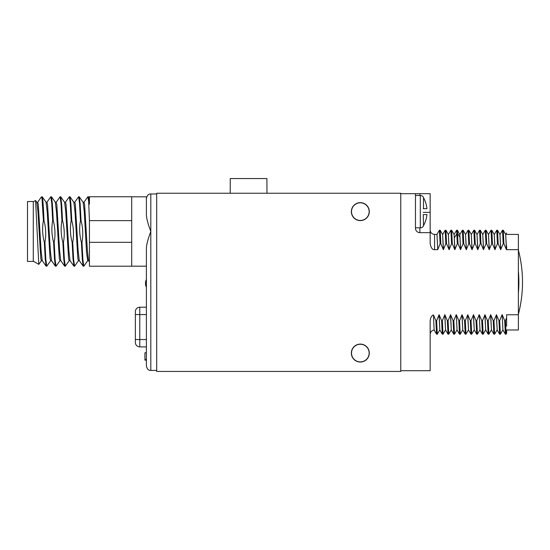 <?xml version="1.0" encoding="UTF-8"?>
<svg xmlns="http://www.w3.org/2000/svg" width="550" height="550" viewBox="0 0 550 550"><rect width="100%" height="100%" fill="white"/><g stroke="black" fill="none" stroke-linecap="round" stroke-linejoin="round"><path stroke-width="0.82" d="M419.87 227.803L419.87 232.657L430.162 232.657L430.162 193.689L400.757 193.689L400.757 193.249L156.688 193.249L156.688 371.449L400.757 371.449L400.757 370.714L430.162 370.714L430.162 320.932C430.561 317.529 431.661 315.535 433.469 314.951L434.122 329.986L436.535 334.166L435.889 320.65L433.469 314.951M351.354 353.072A8.972 8.972 0 0 0 360.326 362.044A8.972 8.972 0 0 0 369.297 353.072A8.972 8.972 0 0 0 360.326 344.101A8.972 8.972 0 0 0 351.354 353.072M351.354 211.633A8.972 8.972 0 0 0 360.326 220.605A8.972 8.972 0 0 0 369.297 211.633A8.972 8.972 0 0 0 360.326 202.654A8.972 8.972 0 0 0 351.354 211.633M400.757 193.689L400.757 370.714M437.752 249.666L437.002 234.417L434.576 234.417L434.576 249.666L437.752 249.666L440.103 243.76L440.839 243.76L443.341 249.666L445.837 243.76L446.572 243.76L449.075 249.666L451.571 243.76L452.306 243.76L454.809 249.666L457.304 243.76L458.04 243.76L460.543 249.666L463.038 243.76L463.774 243.76L466.276 249.666L468.772 243.76L469.507 243.76L472.01 249.666L474.506 243.76L475.241 243.76L477.744 249.666L480.239 243.76L480.975 243.76L483.478 249.666L485.973 243.76L486.709 243.76L489.211 249.666L491.707 243.76L492.442 243.76L494.945 249.666L497.441 243.76L498.176 243.76L500.679 249.666L503.181 243.76L503.91 243.76L506.413 249.666L518.382 249.666L518.382 329.986L506.619 329.986L506.619 333.327L506.103 334.194L505.429 320.65L504.694 320.65L502.198 314.744L502.913 329.966L505.347 334.166L504.694 320.65M506.619 326.143L506.619 314.744L518.382 314.744M506.619 317.728L505.429 320.65M502.927 329.986L502.198 314.744M502.047 314.744L499.696 320.65L498.96 320.65L496.464 314.744L493.962 320.65L493.226 320.65L490.724 314.744L488.228 320.65L487.493 320.65L484.99 314.744L482.494 320.65L481.759 320.65L479.256 314.744L479.978 329.966L482.405 334.166L481.759 320.65M479.992 329.986L479.256 314.744M479.112 314.744L476.761 320.65L476.025 320.65L473.522 314.744L471.027 320.65L470.291 320.65L467.789 314.744L465.293 320.65L464.558 320.65L462.055 314.744L459.559 320.65L458.824 320.65L456.321 314.744L457.043 329.966L459.47 334.166L458.824 320.65M457.057 329.986L456.321 314.744M456.177 314.744L453.826 320.65L453.09 320.65L450.587 314.744L448.092 320.65L447.356 320.65L444.854 314.744L442.358 320.65L441.623 320.65L439.12 314.744L436.624 320.65L435.889 320.65M415.463 193.689L415.463 228.243A4.414 4.414 0 0 0 419.87 232.657M430.162 232.657L430.162 243.478C430.87 247.734 432.341 249.796 434.576 249.666M506.619 249.508L506.619 245.933M506.564 249.666L505.677 234.417M506.413 249.666L505.697 234.444L503.236 230.216L502.473 230.244L500.046 234.444M503.91 243.76L503.264 230.244M503.181 243.76L502.501 230.216M499.943 234.417L500.83 249.666M500.679 249.666L499.964 234.444L497.502 230.216L496.739 230.244L494.312 234.444M498.176 243.76L497.53 230.244M497.441 243.76L496.767 230.216M495.096 249.666L494.209 234.417M494.945 249.666L494.23 234.444L491.769 230.216L491.006 230.244L488.579 234.444M492.442 243.76L491.796 230.244M491.707 243.76L491.033 230.216M489.362 249.666L488.476 234.417M489.211 249.666L488.489 234.444L486.035 230.216L485.272 230.244L482.845 234.444M486.709 243.76L486.062 230.244M485.973 243.76L485.299 230.216M483.629 249.666L482.742 234.417M483.478 249.666L482.756 234.444L480.301 230.216L479.538 230.244L477.111 234.444M480.975 243.76L480.329 230.244M480.239 243.76L479.566 230.216M477.008 234.417L477.888 249.666M477.744 249.666L477.022 234.444L474.567 230.216L473.804 230.244L471.377 234.444M475.241 243.76L474.595 230.244M474.506 243.76L473.832 230.216M472.154 249.666L471.274 234.417M472.01 249.666L471.288 234.444L468.834 230.216L468.071 230.244L465.644 234.444M469.507 243.76L468.861 230.244M468.772 243.76L468.098 230.216M466.421 249.666L465.541 234.417M466.276 249.666L465.554 234.444L463.1 230.216L462.337 230.244L459.91 234.444M463.774 243.76L463.127 230.244M463.038 243.76L462.364 230.216M459.807 234.417L460.687 249.666M460.543 249.666L459.821 234.444L457.366 230.216L456.596 230.251L454.176 234.444M458.04 243.76L457.394 230.244M457.304 243.76L456.631 230.216M454.073 234.417L454.953 249.666M454.809 249.666L454.087 234.444L451.632 230.216L450.869 230.244L448.442 234.444M452.306 243.76L451.66 230.244M451.571 243.76L450.897 230.216M449.219 249.666L448.339 234.417M449.075 249.666L448.353 234.444L445.899 230.216L445.136 230.244L442.709 234.444M446.572 243.76L445.926 230.244M445.837 243.76L445.163 230.216M443.486 249.666L442.606 234.417M443.341 249.666L442.619 234.444L440.165 230.216L439.402 230.244L436.975 234.444M440.839 243.76L440.192 230.244M440.103 243.76L439.429 230.216M423.252 226.036L423.252 226.332A3.678 3.678 0 0 1 420.31 227.803L415.463 227.803M423.252 197.223L423.252 196.928A3.678 3.678 0 0 0 420.31 195.456L415.463 195.456M423.252 214.569L423.521 225.61A29.26 29.26 0 0 0 426.931 214.569L423.521 214.569M423.252 208.691L426.931 208.691A29.26 29.26 0 0 0 423.521 197.656L423.521 208.691M439.752 329.966L437.326 334.166L436.535 334.166M437.298 334.194L436.624 320.65M439.856 329.986L438.976 314.744M445.486 329.966L443.032 334.194L442.269 334.166L439.842 329.966L439.12 314.744M442.269 334.166L441.623 320.65M443.032 334.194L442.358 320.65M445.589 329.986L444.709 314.744M451.22 329.966L448.766 334.194L448.002 334.166L445.576 329.966L444.854 314.744M448.002 334.166L447.356 320.65M448.766 334.194L448.092 320.65M451.323 329.986L450.443 314.744M456.954 329.966L454.499 334.194L453.736 334.166L451.309 329.966L450.587 314.744M453.736 334.166L453.09 320.65M454.499 334.194L453.826 320.65M462.688 329.966L460.261 334.166L459.47 334.166M460.233 334.194L459.559 320.65M462.791 329.986L461.911 314.744M468.421 329.966L465.967 334.194L465.204 334.166L462.777 329.966L462.055 314.744M465.204 334.166L464.558 320.65M465.967 334.194L465.293 320.65M468.524 329.986L467.644 314.744M474.155 329.966L471.701 334.194L470.938 334.166L468.511 329.966L467.789 314.744M470.938 334.166L470.291 320.65M471.701 334.194L471.027 320.65M474.258 329.986L473.378 314.744M479.889 329.966L477.434 334.194L476.671 334.166L474.244 329.966L473.522 314.744M476.671 334.166L476.025 320.65M477.434 334.194L476.761 320.65M485.623 329.966L483.196 334.166L482.405 334.166M483.168 334.194L482.494 320.65M485.726 329.986L484.846 314.744M491.363 329.966L488.902 334.194L488.139 334.166L485.712 329.966L484.99 314.744M488.139 334.166L487.493 320.65M488.902 334.194L488.228 320.65M491.459 329.986L490.579 314.744M497.097 329.966L494.636 334.194L493.873 334.166L491.446 329.966L490.724 314.744M493.873 334.166L493.226 320.65M494.636 334.194L493.962 320.65M497.193 329.986L496.313 314.744M502.831 329.966L500.369 334.194L499.606 334.166L497.179 329.966L496.464 314.744M499.606 334.166L498.96 320.65M500.369 334.194L499.696 320.65M506.103 334.194L505.34 334.166M506.619 234.417L518.382 234.417L518.382 249.666M518.382 271.281A123.255 123.255 0 0 1 518.382 293.129M266.963 193.249L266.901 178.551L230.271 178.551L230.202 193.249M131.697 266.179L146.396 266.179L146.396 248.407C146.444 244.805 147.916 239.161 150.81 231.481C147.916 223.795 146.444 218.151 146.396 214.548L146.396 198.399C147.077 195.326 148.548 193.854 150.81 193.985L156.688 193.985M146.396 266.179L146.396 366.011C147.077 369.084 148.548 370.549 150.81 370.425L156.688 370.425M131.697 220.633L131.697 242.323L89.437 242.323L89.437 220.633L131.697 220.633L131.697 196.749L89.437 196.749L89.437 204.201L88.543 196.811L87.876 196.749L88.653 201.513L89.437 220.633M146.396 198.385L146.424 197.897M146.499 197.45L146.589 197.106M146.678 196.838L131.697 196.783M89.437 242.323L89.437 266.214L131.697 266.214L131.697 242.323M146.396 366.011L146.396 248.407M146.396 360.133L144.925 360.133L144.925 352.777L146.396 352.777M146.396 359.349L144.925 359.349M146.396 346.899L139.782 346.899A4.414 4.414 0 0 1 135.369 342.485L135.369 311.609A4.414 4.414 0 0 1 139.782 307.202L139.782 314.552L135.369 314.552M146.396 307.202L139.782 307.202A4.414 4.414 0 0 0 135.369 311.609M83.916 202.324L87.876 196.749M71.198 220.633L71.775 220.633C73.707 227.865 74.023 235.091 72.717 242.323L72.133 242.323C70.208 235.091 69.891 227.865 71.198 220.633L70.276 203.349L69.348 196.749L65.395 202.324M72.133 242.323L73.013 258.981L73.982 266.214L74.559 266.214L73.638 259.614L72.717 242.323M74.656 202.324L78.616 196.749L79.537 203.349L80.458 220.633C79.152 227.865 79.468 235.097 81.4 242.323L82.273 258.988L83.153 266.145L83.82 266.214L82.899 259.614L81.977 242.323L81.4 242.323M64.522 202.249L65.498 202.249L66.069 204.373L68.894 250.999L70.029 260.638L73.892 266.145M73.782 202.249L74.766 202.249L75.329 204.373L78.155 251.006L79.289 260.638L83.153 266.145M83.043 202.249L84.026 202.249L84.59 204.373L87.416 251.006L88.55 260.638L89.437 261.903M71.775 220.633L70.902 203.974L70.022 196.811L69.348 196.749M62.514 220.633C64.446 227.865 64.756 235.091 63.449 242.323L62.872 242.323C60.94 235.097 60.631 227.865 61.937 220.633L62.514 220.633L61.634 203.981L60.761 196.811L60.088 196.749L61.016 203.349L61.937 220.633M64.618 202.311L65.759 211.956L68.585 258.589L69.149 260.714L70.132 260.714M70.022 196.811L73.886 202.324L75.02 211.949L77.846 258.589L78.409 260.714L79.392 260.714M81.977 242.323C83.284 235.097 82.968 227.865 81.042 220.633L80.162 203.974L79.282 196.811L83.146 202.324L84.281 211.949L86.542 252.512L87.684 260.714M87.78 260.638L83.82 266.214M79.282 196.811L78.616 196.749M78.519 260.638L74.559 266.214M69.259 260.638L65.299 266.214L64.377 259.614L63.449 242.323M41.972 196.989C42.646 196.103 43.319 203.981 43.993 220.633C45.925 227.858 46.234 235.091 44.928 242.323L45.849 259.614L46.778 266.214L46.111 266.145L45.231 258.981L44.351 242.323C42.419 235.097 42.109 227.865 43.416 220.633L41.972 198.055L41.119 197.319M33.289 201.761L35.571 200.516L38.796 264.378L33.344 261.154M46.874 202.324L50.827 196.749L51.755 203.349L52.676 220.633C51.37 227.865 51.679 235.097 53.611 242.323L54.491 258.981L55.371 266.145L56.038 266.214L55.117 259.614L54.189 242.323L53.611 242.323M56.134 202.324L60.088 196.749M62.872 242.323L63.752 258.988L64.632 266.145L65.299 266.214M36.733 202.249L37.716 202.249L38.28 204.373L41.112 250.999L42.24 260.638L46.111 266.145M45.994 202.249L46.977 202.249L47.541 204.373L50.373 251.006L51.501 260.638L55.371 266.145M55.254 202.249L56.237 202.249L56.808 204.373L59.634 251.013L60.761 260.638L64.632 266.145M33.289 261.436L33.289 201.52L27.5 201.52L27.5 261.436L33.289 261.436M35.571 200.516L36.836 202.324L37.971 211.949L40.796 258.582L41.367 260.714L42.343 260.714M41.972 198.055L42.233 196.811L46.104 202.324L47.231 211.949L50.064 258.589L50.627 260.714L51.611 260.714M54.189 242.323C55.495 235.091 55.186 227.865 53.254 220.633L52.374 203.974L51.494 196.811L55.364 202.324L56.492 211.956L59.324 258.589L59.888 260.714L60.871 260.714M59.991 260.638L56.038 266.214M51.494 196.811L50.827 196.749M46.778 266.214L50.731 260.638M38.796 264.378L41.47 260.638M53.254 220.633L52.676 220.633M44.928 242.323L44.351 242.323M43.993 220.633L43.416 220.633M81.042 220.633L80.458 220.633M146.396 214.548L146.396 198.399M454.534 237.524L456.961 233.599L457.696 233.599L460.123 237.524M419.87 193.689L419.87 195.456M430.162 212.362L423.252 212.362M420.31 195.456L420.31 227.803M351.505 353.072A8.821 8.821 0 0 0 360.326 361.893A8.821 8.821 0 0 0 369.146 353.072A8.821 8.821 0 0 0 360.326 344.252A8.821 8.821 0 0 0 351.505 353.072M351.505 211.633A8.821 8.821 0 0 0 360.326 220.454A8.821 8.821 0 0 0 369.146 211.633A8.821 8.821 0 0 0 360.326 202.806A8.821 8.821 0 0 0 351.505 211.633M150.81 370.425L150.81 193.985M146.396 314.552L139.782 314.552L139.782 346.899M146.396 339.549L135.369 339.549M505.78 234.444L506.619 232.994M434.576 234.417C432.197 234.238 430.746 232.987 430.217 230.663L430.162 230.01M434.149 330.007C431.695 330.454 430.368 331.918 430.162 334.4M518.382 314.263A126.885 126.885 0 0 0 518.382 250.147M146.396 279.524A8.601 8.601 0 0 0 146.396 287.238M60.761 196.811L64.625 202.324M89.437 198.089L88.543 196.811M41.14 197.292L37.613 202.324M87.67 260.714L88.653 260.714M41.291 197.141L41.972 196.749"/></g></svg>
